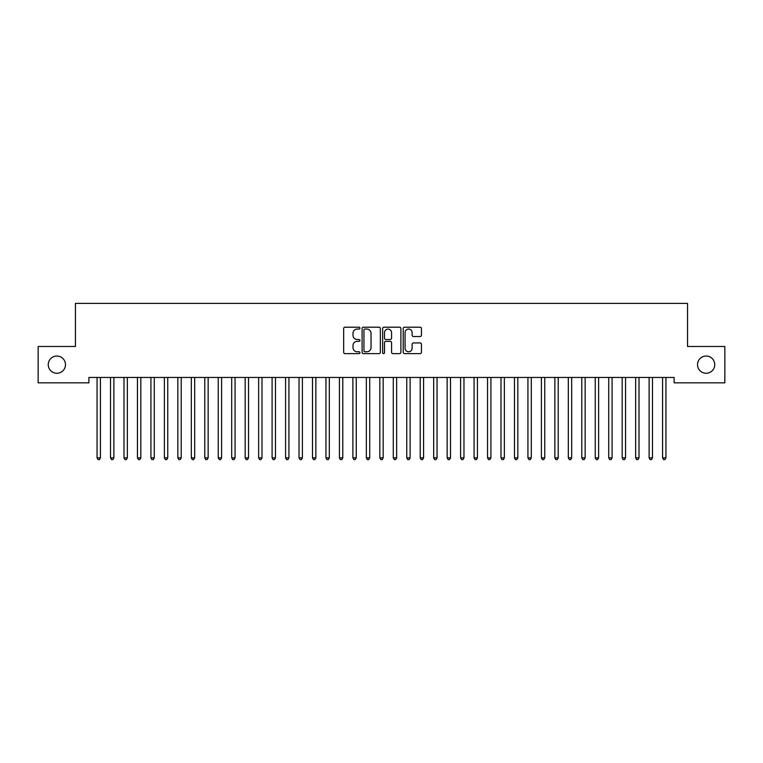 <?xml version="1.0" encoding="UTF-8"?>
<svg xmlns="http://www.w3.org/2000/svg" width="763" height="763" viewBox="0 0 763 763"><rect width="100%" height="100%" fill="white"/><g stroke="black" fill="none" stroke-linecap="round" stroke-linejoin="round"><path stroke-width="1.14" d="M359.955 328.128A0.925 0.925 0 0 0 359.03 327.203L344.99 327.203A1.326 1.326 0 0 0 343.665 328.529L343.665 352.315A1.326 1.326 0 0 0 344.99 353.631L359.03 353.631A0.925 0.925 0 0 0 359.955 352.706A0.925 0.925 0 0 0 359.03 351.781L357.218 351.781A4.225 4.225 0 0 1 352.983 347.556L352.983 345.572A4.225 4.225 0 0 1 357.218 341.347L359.03 341.347A0.925 0.925 0 0 0 359.955 340.422A0.925 0.925 0 0 0 359.03 339.497L357.218 339.497A4.225 4.225 0 0 1 352.983 335.262L352.983 333.278A4.225 4.225 0 0 1 357.218 329.053L359.03 329.053A0.925 0.925 0 0 0 359.955 328.128M697.516 364.657A8.622 8.622 0 0 0 706.137 373.269A8.622 8.622 0 0 0 714.75 364.657A8.622 8.622 0 0 0 706.137 356.035A8.622 8.622 0 0 0 697.516 364.657M48.25 364.657A8.622 8.622 0 0 0 56.863 373.269A8.622 8.622 0 0 0 65.484 364.657A8.622 8.622 0 0 0 56.863 356.035A8.622 8.622 0 0 0 48.25 364.657M420.127 336.521A1.326 1.326 0 0 0 421.443 335.195L421.443 328.529A1.326 1.326 0 0 0 420.127 327.203L404.533 327.203A1.326 1.326 0 0 0 403.207 328.529L403.207 352.315A1.326 1.326 0 0 0 404.533 353.631L420.127 353.631A1.326 1.326 0 0 0 421.443 352.315L421.443 344.256A1.326 1.326 0 0 0 420.127 342.93L413.451 342.93A1.326 1.326 0 0 0 412.125 344.256L412.125 348.252A3.538 3.538 0 0 1 408.596 351.781A3.538 3.538 0 0 1 405.058 348.252L405.058 332.592A3.538 3.538 0 0 1 408.596 329.053A3.538 3.538 0 0 1 412.125 332.592L412.125 335.195A1.326 1.326 0 0 0 413.451 336.521L420.127 336.521M674.091 377.447L88.909 377.447L88.909 382.835L38.15 382.835L38.15 346.478L75.451 346.478L75.451 303.388L687.549 303.388L687.549 346.478L724.85 346.478L724.85 382.835L674.091 382.835L674.091 377.447M380.346 328.529A1.326 1.326 0 0 0 379.02 327.203L363.426 327.203A1.326 1.326 0 0 0 362.101 328.529L362.101 352.315A1.326 1.326 0 0 0 363.426 353.631L379.02 353.631A1.326 1.326 0 0 0 380.346 352.315L380.346 328.529M383.98 327.203L399.574 327.203A1.326 1.326 0 0 1 400.899 328.529L400.899 352.315A1.326 1.326 0 0 1 399.574 353.631L392.897 353.631A1.326 1.326 0 0 1 391.581 352.315L391.581 342.663A1.326 1.326 0 0 0 390.255 341.347L385.83 341.347A1.326 1.326 0 0 0 384.504 342.663L384.504 352.706A0.925 0.925 0 0 1 383.579 353.631A0.925 0.925 0 0 1 382.654 352.706L382.654 328.529A1.326 1.326 0 0 1 383.98 327.203M364.876 329.053A0.925 0.925 0 0 0 363.951 329.978L363.951 350.856A0.925 0.925 0 0 0 364.876 351.781L366.793 351.781A4.225 4.225 0 0 0 371.028 347.556L371.028 333.278A4.225 4.225 0 0 0 366.793 329.053L364.876 329.053M391.581 332.658A3.538 3.538 0 0 0 388.043 329.12A3.538 3.538 0 0 0 384.504 332.658L384.504 338.171A1.326 1.326 0 0 0 385.83 339.497L390.255 339.497A1.326 1.326 0 0 0 391.581 338.171L391.581 332.658M96.958 377.647A1.345 1.345 -179.6 0 1 97.054 378.143A1.345 1.345 179.6 0 0 96.958 377.647L96.882 377.447M100.602 377.447L100.525 377.647A1.345 1.345 179.6 0 0 100.42 378.143L100.42 457.857L97.054 457.857L97.054 378.143M100.42 457.857L99.419 459.612L98.065 459.612L97.054 457.857M113.887 378.143A1.345 1.345 -179.6 0 1 113.983 377.647A1.345 1.345 179.6 0 0 113.887 378.143L113.887 457.857L110.521 457.857L110.521 378.143A1.345 1.345 179.6 0 0 110.425 377.647A1.345 1.345 -179.6 0 1 110.521 378.143M127.354 378.143A1.345 1.345 -179.6 0 1 127.45 377.647A1.345 1.345 179.6 0 0 127.354 378.143L127.354 457.857L123.987 457.857L123.987 378.143A1.345 1.345 179.6 0 0 123.892 377.647A1.345 1.345 -179.6 0 1 123.987 378.143M113.887 457.857L112.876 459.612L111.532 459.612L110.521 457.857M127.354 457.857L126.343 459.612L124.998 459.612L123.987 457.857M140.821 378.143A1.345 1.345 -179.6 0 1 140.917 377.647A1.345 1.345 179.6 0 0 140.821 378.143L140.821 457.857L137.454 457.857L137.454 378.143A1.345 1.345 179.6 0 0 137.359 377.647A1.345 1.345 -179.6 0 1 137.454 378.143M154.279 378.143A1.345 1.345 -179.6 0 1 154.384 377.647A1.345 1.345 179.6 0 0 154.279 378.143L154.279 457.857L150.921 457.857L150.921 378.143A1.345 1.345 179.6 0 0 150.816 377.647A1.345 1.345 -179.6 0 1 150.921 378.143M140.821 457.857L139.81 459.612L138.465 459.612L137.454 457.857M154.279 457.857L153.277 459.612L151.923 459.612L150.921 457.857M167.746 378.143A1.345 1.345 -179.6 0 1 167.841 377.647A1.345 1.345 179.6 0 0 167.746 378.143L167.746 457.857L164.379 457.857L164.379 378.143A1.345 1.345 179.6 0 0 164.283 377.647A1.345 1.345 -179.6 0 1 164.379 378.143M167.746 457.857L166.735 459.612L165.39 459.612L164.379 457.857M181.213 378.143A1.345 1.345 -179.6 0 1 181.308 377.647A1.345 1.345 179.6 0 0 181.213 378.143L181.213 457.857L177.846 457.857L177.846 378.143A1.345 1.345 179.6 0 0 177.75 377.647A1.345 1.345 -179.6 0 1 177.846 378.143M181.213 457.857L180.202 459.612L178.857 459.612L177.846 457.857M194.679 378.143A1.345 1.345 -179.6 0 1 194.775 377.647A1.345 1.345 179.6 0 0 194.679 378.143L194.679 457.857L191.313 457.857L191.313 378.143A1.345 1.345 179.6 0 0 191.217 377.647A1.345 1.345 -179.6 0 1 191.313 378.143M208.146 378.143A1.345 1.345 -179.6 0 1 208.242 377.647A1.345 1.345 179.6 0 0 208.146 378.143L208.146 457.857L204.78 457.857L204.78 378.143A1.345 1.345 179.6 0 0 204.675 377.647A1.345 1.345 -179.6 0 1 204.78 378.143M221.604 378.143A1.345 1.345 -179.6 0 1 221.709 377.647A1.345 1.345 179.6 0 0 221.604 378.143L221.604 457.857L218.237 457.857L218.237 378.143A1.345 1.345 179.6 0 0 218.142 377.647A1.345 1.345 -179.6 0 1 218.237 378.143M235.071 378.143A1.345 1.345 -179.6 0 1 235.166 377.647A1.345 1.345 179.6 0 0 235.071 378.143L235.071 457.857L231.704 457.857L231.704 378.143A1.345 1.345 179.6 0 0 231.609 377.647A1.345 1.345 -179.6 0 1 231.704 378.143M248.538 378.143A1.345 1.345 -179.6 0 1 248.633 377.647A1.345 1.345 179.6 0 0 248.538 378.143L248.538 457.857L245.171 457.857L245.171 378.143A1.345 1.345 179.6 0 0 245.076 377.647A1.345 1.345 -179.6 0 1 245.171 378.143M262.005 378.143A1.345 1.345 -179.6 0 1 262.1 377.647A1.345 1.345 179.6 0 0 262.005 378.143L262.005 457.857L258.638 457.857L258.638 378.143A1.345 1.345 179.6 0 0 258.533 377.647A1.345 1.345 -179.6 0 1 258.638 378.143M275.462 378.143A1.345 1.345 -179.6 0 1 275.567 377.647A1.345 1.345 179.6 0 0 275.462 378.143L275.462 457.857L272.095 457.857L272.095 378.143A1.345 1.345 179.6 0 0 272 377.647A1.345 1.345 -179.6 0 1 272.095 378.143M288.929 378.143A1.345 1.345 -179.6 0 1 289.024 377.647A1.345 1.345 179.6 0 0 288.929 378.143L288.929 457.857L285.562 457.857L285.562 378.143A1.345 1.345 179.6 0 0 285.467 377.647A1.345 1.345 -179.6 0 1 285.562 378.143M302.396 378.143A1.345 1.345 -179.6 0 1 302.491 377.647A1.345 1.345 179.6 0 0 302.396 378.143L302.396 457.857L299.029 457.857L299.029 378.143A1.345 1.345 179.6 0 0 298.934 377.647A1.345 1.345 -179.6 0 1 299.029 378.143M194.679 457.857L193.668 459.612L192.324 459.612L191.313 457.857M208.146 457.857L207.135 459.612L205.781 459.612L204.78 457.857M221.604 457.857L220.593 459.612L219.248 459.612L218.237 457.857M235.071 457.857L234.06 459.612L232.715 459.612L231.704 457.857M248.538 457.857L247.527 459.612L246.182 459.612L245.171 457.857M262.005 457.857L260.994 459.612L259.649 459.612L258.638 457.857M275.462 457.857L274.451 459.612L273.106 459.612L272.095 457.857M288.929 457.857L287.918 459.612L286.573 459.612L285.562 457.857M302.396 457.857L301.385 459.612L300.04 459.612L299.029 457.857M315.863 378.143A1.345 1.345 -179.6 0 1 315.958 377.647A1.345 1.345 179.6 0 0 315.863 378.143L315.863 457.857L312.496 457.857L312.496 378.143A1.345 1.345 179.6 0 0 312.391 377.647A1.345 1.345 -179.6 0 1 312.496 378.143M315.863 457.857L314.852 459.612L313.507 459.612L312.496 457.857M329.32 378.143A1.345 1.345 -179.6 0 1 329.425 377.647A1.345 1.345 179.6 0 0 329.32 378.143L329.32 457.857L325.954 457.857L325.954 378.143A1.345 1.345 179.6 0 0 325.858 377.647A1.345 1.345 -179.6 0 1 325.954 378.143M329.32 457.857L328.319 459.612L326.965 459.612L325.954 457.857M342.787 378.143A1.345 1.345 -179.6 0 1 342.883 377.647A1.345 1.345 179.6 0 0 342.787 378.143L342.787 457.857L339.421 457.857L339.421 378.143A1.345 1.345 179.6 0 0 339.325 377.647A1.345 1.345 -179.6 0 1 339.421 378.143M342.787 457.857L341.776 459.612L340.432 459.612L339.421 457.857M356.254 378.143A1.345 1.345 -179.6 0 1 356.35 377.647A1.345 1.345 179.6 0 0 356.254 378.143L356.254 457.857L352.887 457.857L352.887 378.143A1.345 1.345 179.6 0 0 352.792 377.647A1.345 1.345 -179.6 0 1 352.887 378.143M356.254 457.857L355.243 459.612L353.898 459.612L352.887 457.857M369.721 378.143A1.345 1.345 -179.6 0 1 369.817 377.647A1.345 1.345 179.6 0 0 369.721 378.143L369.721 457.857L366.354 457.857L366.354 378.143A1.345 1.345 179.6 0 0 366.259 377.647A1.345 1.345 -179.6 0 1 366.354 378.143M369.721 457.857L368.71 459.612L367.365 459.612L366.354 457.857M383.179 378.143A1.345 1.345 -179.6 0 1 383.284 377.647A1.345 1.345 179.6 0 0 383.179 378.143L383.179 457.857L379.821 457.857L379.821 378.143A1.345 1.345 179.6 0 0 379.716 377.647A1.345 1.345 -179.6 0 1 379.821 378.143M383.179 457.857L382.177 459.612L380.823 459.612L379.821 457.857M396.646 378.143A1.345 1.345 -179.6 0 1 396.741 377.647A1.345 1.345 179.6 0 0 396.646 378.143L396.646 457.857L393.279 457.857L393.279 378.143A1.345 1.345 179.6 0 0 393.183 377.647A1.345 1.345 -179.6 0 1 393.279 378.143M396.646 457.857L395.635 459.612L394.29 459.612L393.279 457.857M410.113 378.143A1.345 1.345 -179.6 0 1 410.208 377.647A1.345 1.345 179.6 0 0 410.113 378.143L410.113 457.857L406.746 457.857L406.746 378.143A1.345 1.345 179.6 0 0 406.65 377.647A1.345 1.345 -179.6 0 1 406.746 378.143M410.113 457.857L409.102 459.612L407.757 459.612L406.746 457.857M423.579 378.143A1.345 1.345 -179.6 0 1 423.675 377.647A1.345 1.345 179.6 0 0 423.579 378.143L423.579 457.857L420.213 457.857L420.213 378.143A1.345 1.345 179.6 0 0 420.117 377.647A1.345 1.345 -179.6 0 1 420.213 378.143M423.579 457.857L422.568 459.612L421.224 459.612L420.213 457.857M437.046 378.143A1.345 1.345 -179.6 0 1 437.142 377.647A1.345 1.345 179.6 0 0 437.046 378.143L437.046 457.857L433.68 457.857L433.68 378.143A1.345 1.345 179.6 0 0 433.575 377.647A1.345 1.345 -179.6 0 1 433.68 378.143M437.046 457.857L436.035 459.612L434.681 459.612L433.68 457.857M450.504 378.143A1.345 1.345 -179.6 0 1 450.609 377.647A1.345 1.345 179.6 0 0 450.504 378.143L450.504 457.857L447.137 457.857L447.137 378.143A1.345 1.345 179.6 0 0 447.042 377.647A1.345 1.345 -179.6 0 1 447.137 378.143M450.504 457.857L449.493 459.612L448.148 459.612L447.137 457.857M463.971 378.143A1.345 1.345 -179.6 0 1 464.066 377.647A1.345 1.345 179.6 0 0 463.971 378.143L463.971 457.857L460.604 457.857L460.604 378.143A1.345 1.345 179.6 0 0 460.509 377.647A1.345 1.345 -179.6 0 1 460.604 378.143M463.971 457.857L462.96 459.612L461.615 459.612L460.604 457.857M477.438 378.143A1.345 1.345 -179.6 0 1 477.533 377.647A1.345 1.345 179.6 0 0 477.438 378.143L477.438 457.857L474.071 457.857L474.071 378.143A1.345 1.345 179.6 0 0 473.976 377.647A1.345 1.345 -179.6 0 1 474.071 378.143M477.438 457.857L476.427 459.612L475.082 459.612L474.071 457.857M490.905 378.143A1.345 1.345 -179.6 0 1 491 377.647A1.345 1.345 179.6 0 0 490.905 378.143L490.905 457.857L487.538 457.857L487.538 378.143A1.345 1.345 179.6 0 0 487.433 377.647A1.345 1.345 -179.6 0 1 487.538 378.143M490.905 457.857L489.894 459.612L488.549 459.612L487.538 457.857M504.362 378.143A1.345 1.345 -179.6 0 1 504.467 377.647A1.345 1.345 179.6 0 0 504.362 378.143L504.362 457.857L500.995 457.857L500.995 378.143A1.345 1.345 179.6 0 0 500.9 377.647A1.345 1.345 -179.6 0 1 500.995 378.143M504.362 457.857L503.351 459.612L502.006 459.612L500.995 457.857M517.829 378.143A1.345 1.345 -179.6 0 1 517.924 377.647A1.345 1.345 179.6 0 0 517.829 378.143L517.829 457.857L514.462 457.857L514.462 378.143A1.345 1.345 179.6 0 0 514.367 377.647A1.345 1.345 -179.6 0 1 514.462 378.143M517.829 457.857L516.818 459.612L515.473 459.612L514.462 457.857M531.296 378.143A1.345 1.345 -179.6 0 1 531.391 377.647A1.345 1.345 179.6 0 0 531.296 378.143L531.296 457.857L527.929 457.857L527.929 378.143A1.345 1.345 179.6 0 0 527.834 377.647A1.345 1.345 -179.6 0 1 527.929 378.143M531.296 457.857L530.285 459.612L528.94 459.612L527.929 457.857M544.763 378.143A1.345 1.345 -179.6 0 1 544.858 377.647A1.345 1.345 179.6 0 0 544.763 378.143L544.763 457.857L541.396 457.857L541.396 378.143A1.345 1.345 179.6 0 0 541.291 377.647A1.345 1.345 -179.6 0 1 541.396 378.143M544.763 457.857L543.752 459.612L542.407 459.612L541.396 457.857M558.22 378.143A1.345 1.345 -179.6 0 1 558.325 377.647A1.345 1.345 179.6 0 0 558.22 378.143L558.22 457.857L554.854 457.857L554.854 378.143A1.345 1.345 179.6 0 0 554.758 377.647A1.345 1.345 -179.6 0 1 554.854 378.143M558.22 457.857L557.219 459.612L555.865 459.612L554.854 457.857M571.687 378.143A1.345 1.345 -179.6 0 1 571.783 377.647A1.345 1.345 179.6 0 0 571.687 378.143L571.687 457.857L568.321 457.857L568.321 378.143A1.345 1.345 179.6 0 0 568.225 377.647A1.345 1.345 -179.6 0 1 568.321 378.143M571.687 457.857L570.676 459.612L569.332 459.612L568.321 457.857M585.154 378.143A1.345 1.345 -179.6 0 1 585.25 377.647A1.345 1.345 179.6 0 0 585.154 378.143L585.154 457.857L581.788 457.857L581.788 378.143A1.345 1.345 179.6 0 0 581.692 377.647A1.345 1.345 -179.6 0 1 581.788 378.143M585.154 457.857L584.143 459.612L582.798 459.612L581.788 457.857M598.621 378.143A1.345 1.345 -179.6 0 1 598.717 377.647A1.345 1.345 179.6 0 0 598.621 378.143L598.621 457.857L595.254 457.857L595.254 378.143A1.345 1.345 179.6 0 0 595.159 377.647A1.345 1.345 -179.6 0 1 595.254 378.143M598.621 457.857L597.61 459.612L596.265 459.612L595.254 457.857M612.079 378.143A1.345 1.345 -179.6 0 1 612.184 377.647A1.345 1.345 179.6 0 0 612.079 378.143L612.079 457.857L608.721 457.857L608.721 378.143A1.345 1.345 179.6 0 0 608.616 377.647A1.345 1.345 -179.6 0 1 608.721 378.143M612.079 457.857L611.077 459.612L609.723 459.612L608.721 457.857M625.546 378.143A1.345 1.345 -179.6 0 1 625.641 377.647A1.345 1.345 179.6 0 0 625.546 378.143L625.546 457.857L622.179 457.857L622.179 378.143A1.345 1.345 179.6 0 0 622.083 377.647A1.345 1.345 -179.6 0 1 622.179 378.143M625.546 457.857L624.535 459.612L623.19 459.612L622.179 457.857M639.013 378.143A1.345 1.345 -179.6 0 1 639.108 377.647A1.345 1.345 179.6 0 0 639.013 378.143L639.013 457.857L635.646 457.857L635.646 378.143A1.345 1.345 179.6 0 0 635.55 377.647A1.345 1.345 -179.6 0 1 635.646 378.143M639.013 457.857L638.002 459.612L636.657 459.612L635.646 457.857M652.479 378.143A1.345 1.345 -179.6 0 1 652.575 377.647A1.345 1.345 179.6 0 0 652.479 378.143L652.479 457.857L649.113 457.857L649.113 378.143A1.345 1.345 179.6 0 0 649.017 377.647A1.345 1.345 -179.6 0 1 649.113 378.143M652.479 457.857L651.468 459.612L650.124 459.612L649.113 457.857M665.946 378.143A1.345 1.345 -179.6 0 1 666.042 377.647A1.345 1.345 179.6 0 0 665.946 378.143L665.946 457.857L662.58 457.857L662.58 378.143A1.345 1.345 179.6 0 0 662.475 377.647A1.345 1.345 -179.6 0 1 662.58 378.143M665.946 457.857L664.935 459.612L663.581 459.612L662.58 457.857"/></g></svg>
